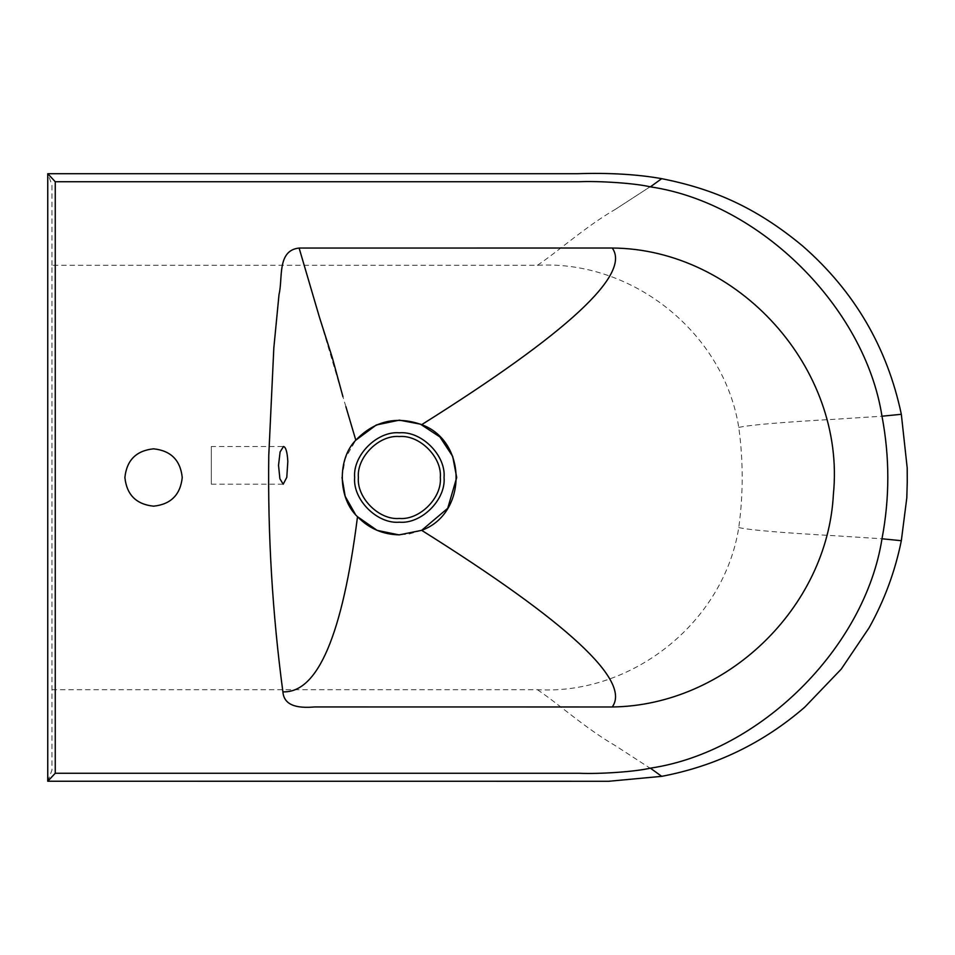 <?xml version="1.0" encoding="UTF-8"?>
<svg xmlns="http://www.w3.org/2000/svg" width="955" height="955" viewBox="0 0 955 955"><rect width="100%" height="100%" fill="white"/><g stroke="black" fill="none" stroke-linecap="round" stroke-linejoin="round"><path stroke-width="0.72" stroke-dasharray="4.78 3.58" d="M211.318 446.498L211.318 484.197L211.318 446.498L211.318 484.197L211.318 446.498L283.492 446.498M421.668 530.335L408.871 534.06L398.82 534.848M357.504 516.703L355.356 514.279M341.997 477.5L345.292 458.352L355.809 440.171M399.357 518.458C379.087 520.296 356.561 497.77 358.388 477.5C356.561 457.23 379.087 434.704 399.357 436.531C419.627 434.704 442.153 457.23 440.315 477.5C442.153 497.77 419.627 520.296 399.357 518.458M345.889 406.675L319.471 317.346M182.238 477.5C180.411 460.203 170.861 450.641 153.564 448.826C136.267 450.641 126.717 460.203 124.89 477.5C126.717 494.786 136.267 504.347 153.564 506.174C170.861 504.347 180.411 494.786 182.238 477.5M51.976 689.701L537.402 689.701C632.604 695.085 723.974 621.896 738.764 527.578C743.336 494.189 743.336 460.799 738.764 427.422C723.974 333.104 632.604 259.915 537.402 265.299L51.976 265.299L51.976 770.052L47.798 781.286M537.402 689.701C558.591 703.871 585.606 728.498 615.7 745.879L653.698 770.542M655.046 771.533L661.684 776.343M738.764 527.578C749.997 530.085 782.097 532.806 835.076 535.755L881.99 538.775M738.764 427.422C749.997 424.915 782.097 422.194 835.076 419.245L881.99 416.213M537.402 265.299C558.591 251.129 585.606 226.502 615.7 209.121L653.698 184.446L615.7 209.121M51.976 265.299L51.976 184.948L47.798 173.715M655.046 183.467L661.684 178.657L655.046 183.467M211.318 484.197L283.205 484.197"/><path stroke-width="1.43" d="M287.825 461.516L286.787 477.357L283.205 484.197L279.899 478.765L278.526 465.324L280.101 451.918L283.492 446.498C285.843 447.071 287.288 452.073 287.825 461.516M399.357 420.152L420.463 424.175L439.909 436.948L452.682 456.383L456.705 477.5L447.716 508.323L421.668 530.335C467.556 513.754 467.556 441.246 421.668 424.665C396.397 415.723 374.444 420.892 355.809 440.171L376.294 424.987L399.357 420.152M398.82 534.848L377.13 530.371L357.504 516.703C368.952 528.509 382.907 534.549 399.357 534.848L421.668 530.335C567.795 622.063 631.315 680.951 612.239 706.975L314.995 706.939C302.735 707.906 284.148 708.121 282.895 691.838C272.414 613.42 267.71 534.657 268.773 455.547L273.822 347.99L279.027 294.391C283.014 278.609 276.759 250.377 299.118 248.049L612.239 248.025C738.263 248.885 846.035 368.893 833.393 494.284C827.543 607.929 726.015 705.566 612.239 706.975M355.356 514.279L345.185 496.325L341.997 477.5M399.357 522.194C377.237 524.188 352.658 499.608 354.663 477.5C352.658 455.392 377.237 430.812 399.357 432.806C421.465 430.812 446.045 455.392 444.051 477.5C446.045 499.608 421.465 524.188 399.357 522.194M399.357 436.531C419.627 434.704 442.153 457.23 440.315 477.5C442.153 497.77 419.627 520.296 399.357 518.458C379.087 520.296 356.561 497.77 358.388 477.5C356.561 457.23 379.087 434.704 399.357 436.531M345.889 406.675L355.809 440.171C337.091 458.973 337.963 498.737 357.504 516.703C342.582 634.86 317.717 693.235 282.895 691.838M421.668 424.665C567.795 332.925 631.315 274.049 612.239 248.025M342.952 396.743L332.221 357.373L319.471 317.346L299.118 248.049M182.238 477.5C180.411 494.786 170.861 504.347 153.564 506.174C136.267 504.347 126.717 494.786 124.89 477.5C126.717 460.203 136.267 450.641 153.564 448.826C170.861 450.641 180.411 460.203 182.238 477.5M55.247 773.264L579.088 773.264C599.883 774.171 635.481 771.724 650.391 768.142C759.726 752.086 864.872 647.944 881.99 538.775C889.75 497.925 889.75 457.075 881.99 416.213C864.872 307.056 759.726 202.914 650.391 186.858C635.481 183.276 599.883 180.829 579.088 181.737L55.247 181.737L55.247 773.264L47.75 781.238L608.645 781.286L661.684 776.343L650.391 768.142M653.698 770.542L655.046 771.533M881.99 416.213L901.329 414.303C887.195 347.298 854.355 291.251 802.821 246.151C754.653 206.065 711.391 188.577 661.684 178.657L650.391 186.858L661.684 178.657C637.331 174.323 609.135 172.676 577.095 173.715L47.798 173.715L55.247 181.737M653.698 184.446L655.046 183.467L653.698 184.446M901.329 414.303L907.202 467.962L907.25 482.18L906.808 497.818L901.329 540.697L881.99 538.775M901.329 540.697C895.11 571.4 884.366 600.432 869.098 627.793L841.236 669.121L804.731 707.189C763.26 743.086 715.582 766.137 661.684 776.343M47.75 173.75L47.75 781.238"/></g></svg>
